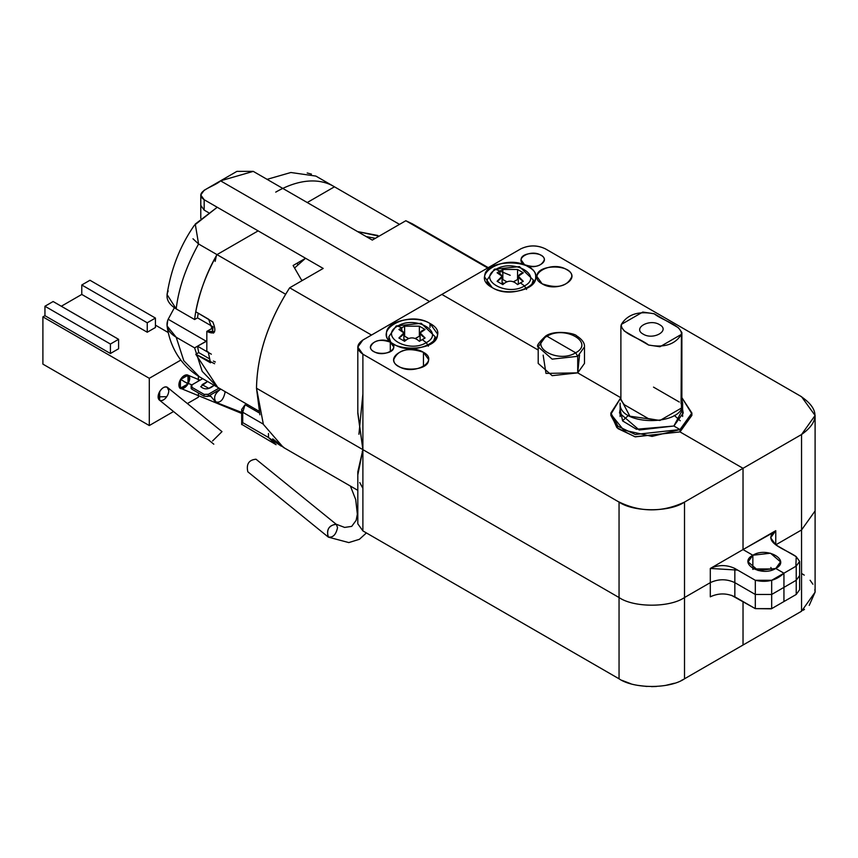 <?xml version="1.0" encoding="UTF-8"?>
<svg xmlns="http://www.w3.org/2000/svg" width="858" height="858" viewBox="0 0 858 858"><rect width="100%" height="100%" fill="white"/><g stroke="black" fill="none" stroke-linecap="round" stroke-linejoin="round"><path stroke-width="1.29" d="M212.569 440.98L221.986 431.628L212.569 440.98M213.803 444.197L159.363 400.043L158.944 393.071C161.647 387.913 164.511 386.046 167.535 387.462L174.775 393.329M202.08 384.674L207.582 381.499L202.08 384.674L208.816 388.342L214.125 385.274L208.816 388.342L202.08 384.674M246.621 405.641L247.383 404.483L246.621 405.641M224.871 391.484L224.989 392.707C223.155 400.418 219.884 403.399 215.186 401.662C213.578 396.686 215.444 392.503 220.796 389.124C214.597 393.543 213.074 397.983 216.248 402.456L241.677 412.419M254.772 408.751L254.225 409.845L254.772 408.751M328.131 536.947L247.833 471.803C246.139 464.092 248.874 459.899 256.006 459.223L336.315 524.367C329.172 525.042 326.448 529.236 328.131 536.947C332.85 537.912 335.982 534.791 337.548 527.584L336.315 524.367M350.407 486.078L355.705 499.571L357.346 514.21L356.156 520.313L351.705 526.383L344.637 527.423L335.982 524.141C328.625 525.686 326.115 530.029 328.464 537.172L348.82 542.578L359.405 539.307L366.387 532.936M178.914 384.824C179.247 396.46 195.292 378.796 187.698 375.085C183.097 375.032 180.169 378.281 178.914 384.824C182.464 374.849 186.004 372.801 189.554 378.678C186.004 388.653 182.464 390.701 178.914 384.824C180.18 378.292 183.108 375.043 187.698 375.085C190.562 381.692 188.256 386.132 180.781 388.406C174.635 385.607 185.414 369.809 189.103 376.469C192.278 383.161 179.15 394.283 178.914 384.824M401.759 327.777L404.622 326.179L419.358 326.179L425.085 329.493C418.919 331.338 418.919 334.18 425.085 337.998L422.222 339.586L426.308 342.621C445.57 332.411 415.347 314.972 397.672 326.083L401.759 327.777L398.895 329.493C405.062 331.338 405.062 334.18 398.895 337.998L404.622 341.302C409.534 336.765 414.435 336.765 419.358 341.302L422.222 339.586L426.308 342.621C408.633 353.743 378.41 336.293 397.672 326.083L401.759 327.777L398.895 329.493L403.871 332.915L398.895 337.998L404.622 341.302C409.491 336.776 414.403 336.776 419.358 341.302L425.085 337.998L420.109 332.915L425.085 329.493L419.358 326.179L419.358 336.239L419.358 326.179L404.622 326.179L404.622 336.239L403.871 336.679L404.622 336.239L404.622 326.179L401.759 327.777L401.759 330.662L401.759 327.777M396.224 325.943L397.672 326.083C415.347 314.972 445.57 332.411 426.308 342.621L428.356 346.171L426.308 342.621C408.633 353.743 378.41 336.293 397.672 326.083L396.224 325.943L388.846 336.711L390.669 341.913L388.846 336.711L396.224 325.943L421.224 323.305L435.135 336.711L433.311 341.913L435.135 336.711L435.135 340.004M417.546 337.291L415.401 338.47M408.58 338.47L407.121 337.687M403.871 339.114L405.931 340.304L403.871 339.114M419.358 336.239L420.109 336.679L419.358 336.239L415.304 338.417M408.601 338.46L404.622 336.239M494.433 269.24L495.87 269.391C513.556 258.269 543.768 275.718 524.517 285.918L526.565 289.468L524.517 285.918C543.768 275.718 513.556 258.269 495.87 269.391L499.967 271.074L499.967 273.959L499.967 271.074L497.104 272.79C503.271 274.646 503.271 277.477 497.104 281.295L502.831 284.609C507.732 280.062 512.644 280.062 517.567 284.609L520.431 282.883L524.517 285.918C506.842 297.04 476.619 279.59 495.87 269.391L499.967 271.074L497.104 272.79L502.08 276.222L497.104 281.295L502.831 284.609C507.7 280.073 512.612 280.073 517.567 284.609L520.431 282.883L524.517 285.918C506.842 297.04 476.619 279.59 495.87 269.391L494.433 269.24L487.054 280.019L488.867 285.21L487.054 280.019L494.433 269.24L519.433 266.602L533.344 280.019L531.52 285.21L533.344 280.019L533.344 283.301M502.08 282.421L504.139 283.612L502.08 282.421M523.294 281.295L520.431 282.883L523.294 281.295L518.318 276.222L523.294 272.79C517.127 274.646 517.127 277.477 523.294 281.295M518.318 279.976L517.567 279.547L518.318 279.976L517.567 279.547L517.567 269.487L523.294 272.79L517.567 269.487L517.567 279.547L513.502 281.724M506.81 281.756L502.831 279.547L502.831 269.487L517.567 269.487L502.831 269.487L502.831 279.547L502.08 279.976M499.967 271.074L502.831 269.487L499.967 271.074M513.61 281.767A5.792 3.346 0 0 0 514.285 281.435L513.61 281.778M506.788 281.778L506.102 281.435A5.792 3.346 0 0 0 506.788 281.778M208.215 396.257L220.678 389.06L208.215 396.246L208.215 394.358L219.037 388.116L208.387 394.262L204.118 394.358L204.118 396.257L208.215 396.257L208.215 394.358L204.118 394.358L204.118 396.257L191.849 389.167L191.002 386.089L191.849 384.91L202.67 378.668L191.902 384.877L191.935 387.333L204.118 394.358L191.849 387.28L191.849 389.167L191.002 386.089M207.711 396.482L204.118 396.257L191.849 389.167M191.516 388.942L191.002 387.945M207.582 381.499L200.718 386.626C204.633 389.982 209.105 389.532 214.135 385.285M198.187 313.159L197.512 317.857L213.063 326.834L212.569 331.37L206.821 331.381L214.543 332.003L212.569 331.37L213.063 326.834L197.512 317.857L194.616 319.53L176.201 308.901C167.9 303.743 165.229 297.758 168.179 290.926M214.586 363.728L195.785 354.29L210.521 362.805L208.258 352.048L206.821 351.222L206.821 331.381L212.934 327.853L206.821 331.381L213.61 333.076L208.633 319.219L195.785 311.765C199.903 290.905 206.982 271.857 216.999 254.622L198.584 243.994C186.047 266.763 178.582 288.395 176.201 308.901L194.616 319.53C196.997 299.034 204.461 277.402 216.999 254.622L258.14 230.877L216.999 254.622L285.617 294.24L198.584 243.994L192.986 238.771M217.224 207.261L195.249 224.067L198.584 243.994C186.047 266.763 178.582 288.395 176.201 308.901L167.053 294.562C171.117 268.693 180.234 245.592 194.391 225.257L217.224 207.261M258.966 411.164L217.718 387.355L202.198 371.342L194.616 347.876L176.201 337.248C167.9 332.1 165.229 326.104 168.179 319.273L206.167 341.205L194.616 347.876L176.201 337.248L183.784 360.714L199.303 376.716L183.784 360.714L176.201 337.248L167.074 325.943L167.718 320.324M168.179 319.273L174.367 307.743L168.179 319.273L206.37 341.323L197.512 346.203L211.336 354.193L197.512 346.203L198.724 352.595L209.76 358.966M206.081 356.842L198.724 352.595L206.081 356.842M610.864 413.02L610.864 415.39L617.996 428.635L635.285 436.851L680.008 431.917L680.008 429.558L673.873 426.018L682.625 409.566L683.215 413.03L673.873 426.018L636.411 429.247L622.629 420.924L620.13 409.502L619.519 413.009L639.189 429.987L673.873 426.018L680.008 429.558L635.285 434.491L617.996 426.276L610.864 413.02L620.892 397.619L610.907 414.189L623.691 430.094L652.037 436.411L680.008 429.558L691.859 413.803L681.874 397.629L691.88 413.02L691.88 415.39L680.008 431.917L680.008 429.558L691.88 413.02M543.157 355.148L545.978 373.402L577.713 372.865L577.713 356.327L584.491 346.879L577.713 356.327L552.155 359.137L538.202 346.879L538.202 363.417L552.155 375.675L577.713 372.865L577.713 356.327L552.155 359.137L538.202 346.879L544.98 337.419M538.202 346.879C536.153 346.289 538.61 342.696 545.581 336.1L547.029 336.239C564.618 325.064 595.034 342.621 575.664 352.777C594.926 342.567 564.703 325.128 547.029 336.239L575.664 352.777L577.713 356.327L575.664 352.777C557.99 363.899 527.767 346.45 547.029 336.239L575.664 352.777C558.075 363.964 527.659 346.396 547.029 336.239L545.581 336.1C554.568 329.504 575.032 333.333 576.597 335.81C582.185 339.436 584.813 343.125 584.491 346.879L584.491 363.417L577.713 372.865L620.752 397.704L577.713 372.865L579.525 355.148M710.295 596.825L710.295 568.468L743.028 549.57L752.852 555.244L752.852 569.422L752.852 555.244L748.101 561.861L758.107 570.506L775.761 568.468L783.944 573.198L783.944 587.376L771.674 594.465L755.308 594.465L755.308 608.633L771.674 608.633L771.674 580.287L755.308 580.287L755.308 594.465L771.674 594.465L771.674 580.287L783.944 573.198C776.275 580.501 766.73 582.872 755.308 580.287L755.308 594.465L734.845 582.646C726.662 578.828 718.478 578.828 710.295 582.646L710.295 596.825C718.478 592.996 726.662 592.996 734.845 596.825L734.845 568.468C726.662 564.65 718.478 564.65 710.295 568.468L710.295 582.646C718.478 578.828 726.662 578.828 734.845 582.646L734.845 568.468L755.308 580.287L737.665 570.098L710.317 568.457L743.028 549.57L752.852 555.244C737.354 563.363 761.69 577.413 775.761 568.468L783.944 573.198L795.87 566.312L796.224 556.66C786.679 549.667 763.556 543.253 773.112 532.636L743.028 549.57L743.028 468.307L684.512 502.091L684.512 678.796C669.787 688.995 633.772 688.995 619.047 678.796L619.047 597.533C633.772 607.732 669.787 607.721 684.512 597.533L684.512 678.796L743.028 645.023L743.028 601.544L743.028 645.023L684.512 678.796M755.308 594.465L755.308 608.633L734.845 596.825L734.845 582.646L755.308 594.465M783.944 601.544L796.224 594.465L796.224 580.287L799.613 575.557L799.613 589.736L796.224 594.465L796.224 580.287L783.944 587.376L783.944 601.544L771.674 608.633L771.674 594.465L783.944 587.376L783.944 601.544L771.674 608.633M771.321 608.826L755.308 608.633L731.391 595.28M710.295 582.646L684.512 597.533L710.295 582.646M610.907 414.2L616.859 427.627L634.931 436.765L680.008 431.917L743.028 468.307L684.512 502.091L684.512 597.533C669.787 607.721 633.772 607.732 619.047 597.533L619.047 502.091C633.772 512.28 669.787 512.28 684.512 502.091C661.797 512.709 639.489 512.43 617.567 501.233L363.138 354.343C356.145 349.592 356.081 344.809 362.934 339.993L441.859 294.423L362.891 340.025L357.807 347.115L362.891 354.193L362.891 449.646L357.904 474.485M204.172 210.113L204.172 199.721L200.783 194.991L204.172 190.272L220.538 180.823L429.59 301.512L220.538 180.823C214.661 186.744 192.492 191.495 204.172 199.721L323.198 268.436L204.172 199.721L204.172 210.113L208.505 212.623L204.172 210.113L200.783 205.394L204.172 210.113M298.455 264.554L296.6 263.481L298.455 264.554M429.997 323.487L437.451 333.88C439.189 352.853 384.792 352.853 386.529 333.88C385.081 320.956 415.615 314.457 429.997 323.487L429.997 327.434L429.997 323.487C407.882 309.427 369.648 331.51 393.983 344.272C416.098 358.333 454.343 336.25 429.997 323.487M259.91 414.8L256.499 388.224C257.121 355.094 268.179 321.621 289.672 287.795L371.503 335.049L289.672 287.795L323.198 268.436L289.672 287.795C268.136 321.621 257.078 355.094 256.499 388.224L362.891 449.646L362.891 530.909L357.807 523.82L357.807 471.836L362.891 449.646L357.807 413.277L357.807 347.115M241.699 424.313L276.083 444.701L268.479 437.516L268.479 433.494L268.479 437.516L281.435 446.246M284.663 448.123L272.769 438.878M359.749 482.528L362.602 487.827M357.807 490.347L283.226 447.297L263.374 424.388L256.499 388.224L619.047 597.533L619.047 502.091L362.891 354.193L362.891 530.909L619.047 678.796L619.047 597.533L362.891 449.646L357.807 412.344M241.677 424.474L241.677 419.862L242.728 422.64L242.728 412.248L241.677 409.47L245.066 404.74L259.427 413.03L245.066 404.74L242.728 412.248L263.245 424.099L242.728 412.248L242.728 422.64L241.688 424.613M241.827 420.924L242.728 422.64L268.479 437.516L242.728 422.64M423.444 352.306L428.528 359.395C429.719 372.329 392.632 372.329 393.811 359.395C398.294 349.549 408.172 347.19 423.444 352.306L423.444 366.484L423.444 352.306C408.376 342.728 382.303 357.775 398.895 366.484C413.974 376.061 440.047 361.014 423.444 352.306M390.304 351.598L390.304 342.149C380.126 338.738 373.53 340.315 370.549 346.879C369.755 355.502 394.487 355.502 393.693 346.879L390.304 342.149C380.255 335.757 362.87 345.795 373.938 351.598C383.987 357.99 401.372 347.951 390.304 342.149L390.304 351.598M682.775 679.75L681.316 680.48M674.356 683.236L665.54 685.424M656.488 686.486L651.437 686.625M646.986 686.486L637.73 685.37M630.855 683.751L621.986 680.362M619.133 678.86L362.891 530.909M799.613 561.389L799.613 575.557L796.224 580.287L796.224 566.108L783.944 573.198L783.944 587.376L796.224 580.287L796.224 566.108L799.613 561.389L796.224 556.66L775.761 544.851L770.677 537.762L775.761 530.673L775.761 544.851L801.544 529.965L775.761 544.851L775.761 530.673L743.028 549.57L743.028 468.307L801.544 434.523C819.937 421.407 819.444 408.526 800.064 395.87L545.634 248.97C537.408 244.938 529.129 244.905 520.785 248.863L441.859 294.423L538.202 350.043L441.859 294.423L520.838 248.831C529.021 245.013 537.205 245.013 545.388 248.831L801.544 396.718L815.1 415.465L801.544 434.523L801.544 611.239L815.1 592.181L815.1 510.918L801.544 529.965L801.544 611.239L743.028 645.023L801.544 611.228M369.787 238.642L369.594 237.205L369.787 238.642M374.217 238.084L374.345 238.91A111.98 64.65 -60 0 0 374.217 238.084L374.27 238.953L374.217 238.084M368.629 237.012L367.803 237.494M311.454 174.131L307.196 172.984M267.085 179.343L290.883 172.501L315.873 176.083L334.459 186.808L307.239 202.531L334.459 186.808L316.044 176.18M301.297 279.665L293.114 265.497L305.384 258.408L294.562 268.007L305.384 258.408L293.114 265.497L301.297 279.665L302.52 280.373L301.297 279.665M213.438 361.089L215.337 362.001M167.074 325.943C169.112 341.355 176.909 362.988 199.303 376.716L217.718 387.355L195.785 354.29L198.724 352.595M206.821 351.222L206.821 331.381C214.854 335.113 216.849 331.971 212.795 321.932L195.785 311.765M362.891 393.951L358.923 434.266M362.215 451.394L362.891 453.367M366.141 236.54L375.375 238.309L366.141 236.54M377.831 236.894L377.831 235.478L357.55 231.574L377.831 235.478L377.831 236.894M379.064 236.186L357.55 231.574M399.517 224.378L334.459 186.808L399.517 224.378M620.13 416.538L620.13 403.11C617.996 426.394 684.759 426.394 682.625 403.11L681.874 399.152L681.874 406.231L681.424 404.397M628.496 415.39L622.522 420.763M680.233 420.752L674.27 415.39M620.892 326.276L621.331 324.431L642.781 312.055L654.15 313.749L678.485 327.799L681.874 332.539L681.424 334.363L659.974 346.739L648.605 345.045L624.281 330.995L620.892 326.276L620.892 399.978L624.281 404.708L648.316 418.586L659.823 420.474L629.879 416.194L620.892 399.152M620.892 399.967L624.281 404.708L648.605 418.758L659.974 420.452L681.424 408.076L681.424 334.363C675.192 344.476 664.199 348.016 648.466 344.959C640.047 338.073 620.645 333.655 621.353 324.399C627.606 314.296 638.588 310.778 654.289 313.835C662.708 320.72 682.035 325.118 681.424 334.363L681.07 403.786M659.566 324.678C649.506 318.286 632.131 328.314 643.2 334.127C653.249 340.508 670.634 330.48 659.566 324.678M679.289 402.027L653.506 387.119M752.852 555.244C766.923 546.299 791.258 560.349 775.761 568.468L780.512 561.861L770.505 553.217L752.852 555.244M774.881 568.951L753.732 568.951L774.881 568.951M770.838 567.47L772.082 570.066M691.827 414.2L680.008 431.917L743.028 468.307L801.544 434.523L801.544 529.965L815.1 510.918L815.1 415.465M236.905 171.375L220.538 180.823L253.271 171.375L236.905 171.375M253.271 171.375L372.297 240.09L253.271 171.375M488.256 267.642L412.269 223.777L405.823 220.731L487.666 267.986L405.823 220.731L372.297 240.09L405.823 220.731L418.125 227.842M492.192 287.58C506.574 296.6 537.108 290.101 535.66 277.177C537.398 258.215 483 258.215 484.738 277.177L492.192 287.58C467.846 274.807 506.091 252.735 528.206 266.784C552.541 279.558 514.307 301.63 492.192 287.58M542.117 283.794C557.389 288.921 567.267 286.551 571.75 276.705C572.93 263.771 535.842 263.771 537.033 276.705L542.117 283.794C525.514 275.096 551.587 260.038 566.666 269.627C583.258 278.324 557.185 293.382 542.117 283.794M524.517 264.661L521.128 259.931C520.345 251.308 545.066 251.308 544.272 259.931C541.291 266.495 534.706 268.071 524.517 264.661C513.449 258.859 530.834 248.82 540.883 255.212C551.951 261.014 534.577 271.053 524.517 264.661M803.195 610.231L804.461 609.384M809.223 605.373L815.1 592.138L814.853 589.564M812.923 584.223L810.102 580.255M804.246 575.139L801.64 573.487M168.769 390.658L167.203 387.226M159.695 391.559L159.631 400.236M187.999 383.923L180.352 388.191L180.47 379.579L187.999 375.236L187.999 383.923L180.62 379.333L187.999 383.923A7.518 4.344 -60 0 1 180.47 388.266A7.518 4.344 -60 0 1 180.47 379.579A7.518 4.344 -60 0 1 187.999 375.236A7.518 4.344 -60 0 1 187.999 383.923M180.759 360.124L149.292 378.303L149.292 425.547L173.541 411.54L149.292 425.547L42.9 364.124L42.9 316.87L149.292 378.303L180.759 360.124L149.292 378.303L149.292 425.547L42.9 364.124L42.9 316.87L149.292 378.303L149.292 425.547L173.541 411.54M187.376 403.56L198.391 397.2L198.391 392.943L198.391 397.2L187.376 403.56L198.391 397.2L198.391 392.943M198.391 381.134L198.391 376.179M159.374 400.043L158.129 396.825L166.72 396.696M89.961 280.255L81.778 284.985L147.244 322.78L147.244 332.228L155.427 327.509L155.427 318.061L155.427 327.509L147.244 332.228L147.244 322.78L155.427 318.061L89.961 280.255L81.778 284.985L147.244 322.78L155.427 318.061L89.961 280.255L81.778 284.985L81.778 294.433L61.315 306.242L81.778 294.433L147.244 332.228L81.778 294.433L61.315 306.242M168.35 332.604L155.427 325.139L168.35 332.604M53.132 301.523L44.948 306.242L44.948 315.69L42.9 316.87L44.948 315.69L110.414 353.496L110.414 344.047L44.948 306.242L44.948 315.69L44.948 306.242L110.414 344.047L118.597 339.318L53.132 301.523L44.948 306.242L53.132 301.523L118.597 339.318L118.597 348.766L118.597 339.318L110.414 344.047L110.414 353.496L118.597 348.766L110.414 353.496L44.948 315.69L42.9 316.87L42.9 364.124M81.778 284.985L81.778 294.433L81.778 284.985M215.165 261.358L216.355 255.77M191.881 384.888L184.234 381.746M158.129 396.825A7.518 4.344 -60 0 1 166.109 386.894A7.518 4.344 -60 0 1 166.109 397.533A7.518 4.344 -60 0 1 158.129 396.825M493.833 270.57A2.896 1.673 -120 0 1 495.87 269.391L510.199 275.289M275.729 192.138A116.023 66.988 -60 0 1 334.459 186.808M221.847 431.51L174.839 393.382M209.985 395.227L215.186 401.662M241.677 413.438L180.781 388.406M200.064 380.169L187.698 375.085L200.064 380.169M210.993 396.471L208.494 396.096M388.846 340.004L388.846 336.711M403.871 340.841L403.871 332.915M420.109 340.841L420.109 332.915M487.054 283.301L487.054 280.019M502.08 284.137L502.08 276.222M518.318 284.137L518.318 276.222M200.783 194.991L200.783 218.361M241.677 419.862L241.677 409.47M682.625 416.473L682.625 403.11M681.874 332.518L681.874 406.231"/></g></svg>
